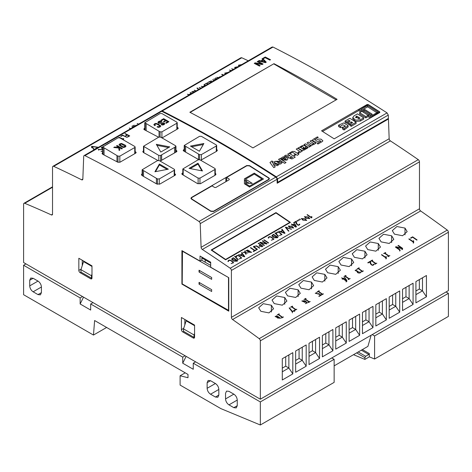<?xml version="1.0" encoding="UTF-8"?>
<svg xmlns="http://www.w3.org/2000/svg" width="472" height="472" viewBox="0 0 472 472"><rect width="100%" height="100%" fill="white"/><g stroke="black" fill="none" stroke-linecap="round" stroke-linejoin="round"><path stroke-width="0.71" d="M388.438 119.015L277.17 183.254L277.029 179.301L200.222 223.645L201.096 247.316L389.164 138.733L388.438 119.015L387.89 118.702M389.164 138.733A1.858 1.074 -120 0 0 390.391 140.892L202.323 249.47A1273.126 735.04 60 0 1 230.212 268.238L418.281 159.66A1273.126 735.04 -120 0 0 390.391 140.892M419.466 161.855L231.398 270.438L231.398 317.343L419.466 208.766L419.466 161.855A1.858 1.074 -120 0 0 418.281 159.66M419.466 208.766A1.858 1.074 -120 0 0 420.641 210.954L232.572 319.532A1212.674 700.141 60 0 1 259.193 338.66L447.267 230.076A1212.674 700.141 -120 0 0 420.641 210.954M448.4 232.236L260.332 340.819L260.332 399.2L448.4 290.616L448.4 232.236A1.858 1.074 -120 0 0 447.267 230.076M248.278 60.799A1273.126 735.04 -120 0 0 241.788 57.761L240.985 57.737L52.917 166.321A1.858 1.074 -120 0 0 52.534 167.171L52.534 214.082A1.858 1.074 60 0 1 52.15 214.931A1.858 1.074 60 0 1 51.359 214.907L52.528 214.235M387.654 119.145L277.678 182.635L277.152 182.635L277.152 182.027L277.678 182.635M271.376 305.231L273.559 308.765L268.957 312.895L260.857 311.308L258.68 307.791L263.276 303.679L271.376 305.231L271.376 312.016M284.74 297.513L286.917 301.053L282.321 305.178L274.22 303.59L272.037 300.074L276.639 295.962L284.74 297.513L284.74 304.298M298.103 289.802L300.28 293.336L295.678 297.466L287.584 295.879L285.401 292.363L290.003 288.245L298.103 289.802L298.103 296.587M311.467 282.085L313.644 285.625L309.042 289.749L300.941 288.162L298.764 284.645L303.366 280.533L311.467 282.085L311.467 288.87M314.305 280.445L312.128 276.928L316.724 272.816L324.824 274.374L327.007 277.908L322.406 282.032L314.305 280.445M338.188 266.656L340.365 270.196L335.769 274.32L327.668 272.733L325.491 269.217L330.087 265.105L338.188 266.656L338.188 273.441M351.551 258.945L353.729 262.479L349.132 266.603L341.032 265.016L338.849 261.5L343.451 257.387L351.551 258.945L351.551 265.73M364.915 251.228L367.092 254.762L362.49 258.892L354.389 257.305L352.212 253.788L356.814 249.676L364.915 251.228L364.915 258.013M378.273 243.517L380.456 247.051L375.854 251.175L367.753 249.588L365.576 246.071L370.172 241.959L378.273 243.517L378.273 250.302M391.636 235.799L393.819 239.333L389.217 243.463L381.116 241.876L378.939 238.36L383.535 234.248L391.636 235.799L391.636 242.584M405 228.088L407.177 231.622L402.581 235.746L394.48 234.159L392.297 230.643L396.899 226.53L405 228.088L405 234.867M292.817 352.655L292.817 373.912L282.291 379.989L282.291 358.726L292.817 352.655L288.87 354.932L288.87 367.989L282.291 371.788M319.538 337.226L319.538 358.484L309.018 364.561L309.018 343.297L319.538 337.226L315.597 339.504L315.597 352.56L309.018 356.36M346.265 321.792L346.265 343.055L335.745 349.132L335.745 327.869L346.265 321.792L342.318 324.075L342.318 337.132L335.745 340.931M372.986 306.363L372.986 327.627L362.466 333.698L362.466 312.44L372.986 306.363L369.045 308.641L369.045 321.703L362.466 325.503M399.713 290.935L399.713 312.198L389.193 318.27L389.193 297.012L399.713 290.935L395.766 293.212L395.766 306.275L389.193 310.069M426.434 275.506L426.434 296.77L415.915 302.841L415.915 281.583L426.434 275.506L422.493 277.784L422.493 290.846L415.915 294.64M413.077 283.224L413.077 304.481L402.551 310.558L402.551 289.295L413.077 283.224L409.13 285.501L409.13 298.558L402.551 302.357M386.35 298.652L386.35 319.91L375.83 325.987L375.83 304.723L386.35 298.652L382.403 300.93L382.403 313.992L375.83 317.786M359.629 314.081L359.629 335.338L349.103 341.415L349.103 320.158L359.629 314.081L355.681 316.358L355.681 329.421L349.103 333.214M332.902 329.509L332.902 350.773L322.382 356.844L322.382 335.586L332.902 329.509L328.954 331.786L328.954 344.849L322.382 348.643M306.175 344.938L306.175 366.201L295.655 372.272L295.655 351.015L306.175 344.938L302.233 347.215L302.233 360.278L295.655 364.071M52.534 187.242L24.733 203.296A1.858 1.074 -120 0 0 23.983 203.29A1.858 1.074 -120 0 0 23.6 204.14L23.6 262.526L260.332 399.2M24.733 203.296A1212.674 700.141 60 0 1 51.359 214.907M241.788 57.761L53.719 166.345A1273.126 735.04 60 0 1 81.609 179.779L82.83 179.071M277.554 178.994L277.678 182.328L388.415 118.395L388.291 115.062L387.058 112.902C349.044 88.24 311.024 66.292 273.011 47.058L272.161 47.011L161.424 110.944L162.274 110.991A1304.744 753.294 -120 0 1 276.321 176.835L277.554 178.994L388.291 115.062M81.609 179.779A1.858 1.074 60 0 0 82.453 179.82A1.858 1.074 60 0 0 82.836 179.035L83.709 156.374A1.858 1.074 -120 0 1 84.093 155.589A1.858 1.074 -120 0 1 84.942 155.636L161.748 111.292A1304.744 753.294 60 0 1 275.796 177.136A1.858 1.074 60 0 1 277.029 179.301M84.093 155.589L160.899 111.245A1.858 1.074 60 0 1 161.748 111.292M202.323 249.47A1.858 1.074 60 0 1 201.096 247.316M260.332 340.819A1.858 1.074 -120 0 0 259.193 338.66M232.572 319.532A1.858 1.074 60 0 1 231.398 317.343M231.398 270.438A1.858 1.074 -120 0 0 230.212 268.238M200.222 223.645A1.858 1.074 -120 0 0 198.989 221.48A1304.744 753.294 -120 0 0 84.942 155.636M53.719 166.345A1.858 1.074 -120 0 0 52.917 166.321M91.987 265.866L91.987 278.014A1.858 1.074 60 0 1 91.603 278.863A1.858 1.074 60 0 1 90.671 278.775L80.151 272.698A1.858 1.074 60 0 1 78.836 270.421L78.836 258.272L91.987 265.866M194.57 325.09L194.57 337.238A1.858 1.074 60 0 1 194.187 338.088A1.858 1.074 60 0 1 193.255 337.999L182.735 331.922A1.858 1.074 60 0 1 181.419 329.645L181.419 317.497L194.57 325.09M210.683 267.229L228.767 277.672L228.767 311.154L181.915 284.103L181.915 250.62L200.034 261.081L200.034 256.03L210.683 262.178L210.683 267.229M292.817 373.912L288.87 367.989L285.713 366.172L285.713 356.755M319.538 358.484L315.597 352.56L312.44 350.737L312.44 341.327M346.265 343.055L342.318 337.132L339.161 335.309L339.161 325.892M372.986 327.627L369.045 321.703L365.888 319.88L365.888 310.464M399.713 312.198L395.766 306.275L392.61 304.452L392.61 295.035M426.434 296.77L422.493 290.846L419.337 289.023L419.337 279.607M413.077 304.481L409.13 298.558L405.973 296.74L405.973 287.324M386.35 319.91L382.403 313.992L379.246 312.169L379.246 302.753M359.629 335.338L355.681 329.421L352.525 327.597L352.525 318.181M332.902 350.773L328.954 344.849L325.798 343.026L325.798 333.61M306.175 366.201L302.233 360.278L299.077 358.454L299.077 349.038M252.939 147.907C231.899 135.187 210.872 123.304 189.85 112.253L273.984 63.679C295.006 74.729 316.033 86.612 337.073 99.332L252.939 147.907M321.556 130.815L367.139 104.501L368.189 104.524L379.765 111.888L379.765 112.531L334.182 138.845L321.556 130.815M379.765 111.888L379.765 112.531L379.765 111.888M225.805 177.625L246.714 165.548L249.482 165.607L268.904 177.932L269.447 178.752L268.904 179.543L213.568 211.491L210.937 211.397L191.479 199.095L190.906 198.258L191.479 197.443L225.805 177.625M135.139 151.583L136.201 152.503L135.753 153.111L120.024 162.191L117.876 162.232L102.684 154.238L102.029 153.388L102.678 152.503M174.593 173.631L175.619 174.599L175.165 175.224L159.961 184.003L156.739 183.992L142.066 175.56L141.399 174.64L142.137 173.678M157.866 160.462L143.441 152.521L142.774 151.636L143.5 150.698M175.95 150.232L176.982 151.17L176.534 151.795L160.12 161.105M215.267 173.189L215.993 174.186L215.326 175.13L200.647 183.602L197.438 183.555L182.227 174.451L181.779 173.814L182.811 172.846M158.627 137.228L144.243 129.67L143.807 129.104L144.768 128.207M177.224 127.287L178.286 128.207L177.838 128.815L162.038 137.936M198.712 159.63L183.626 150.963L183.177 150.344L184.222 149.382M216.677 149.329L217.391 150.297L216.725 151.235L200.706 160.256M82.258 260.243L82.258 265.63M184.841 319.473L184.841 324.854M201.874 257.092L201.874 260.019L200.034 261.081M182.239 283.914L181.915 284.103M282.291 368.142L285.713 366.172M309.018 352.714L312.44 350.737M335.745 337.285L339.161 335.309M362.466 321.857L365.888 319.88M389.193 306.428L392.61 304.452M415.915 291L419.337 289.023M402.551 298.711L405.973 296.74M375.83 314.14L379.246 312.169M349.103 329.568L352.525 327.597M322.382 344.997L325.798 343.026M295.655 360.431L299.077 358.454M372.225 334.601L374.591 335.964L448.4 293.354L446.034 291.985M193.255 363.21L193.255 369.281L182.735 363.21L186.127 356.36L195.62 361.841L193.255 363.21L260.332 401.932L334.141 359.316L331.775 357.953M185.101 355.764L182.735 357.133L90.671 303.98L90.671 310.057L80.151 303.98L80.151 297.909L23.6 265.258L23.6 294.717L93.468 335.055L94.618 320.529L187.998 374.438L187.998 377.724L180.103 375.777L180.103 385.075L220.878 408.616L260.332 424.989L334.141 382.379L334.141 359.316M80.151 303.98L83.544 297.136L93.037 302.617L90.671 303.98M25.966 263.889L23.6 265.258M82.517 296.54L80.151 297.909M334.141 365.871L367.912 346.377L371.116 335.238M273.984 63.679L190.157 112.413M336.111 99.887L273.984 64.015M358.903 110.454L322.553 131.44M212.459 186.121L212.459 185.407M225.876 177.667L225.876 181.685M212.388 185.366L212.388 186.08M91.987 277.861L91.462 278.167L80.942 272.09L80.942 269.659L83.573 261.6L91.987 266.462M194.57 337.085L194.045 337.392L183.525 331.314L183.525 328.89L186.157 320.824L194.57 325.686M201.939 260.361L201.939 258.007L210.683 263.057M374.591 335.964L374.591 359.021L448.4 316.411L448.4 293.354M260.332 401.932L260.332 424.989M41.418 287.011L41.418 292.628L40.421 294.847L38.002 294.605L33.134 291.796C31.069 290.357 29.931 288.38 29.718 285.873L29.718 280.256L30.715 278.037L33.134 278.279L38.002 281.088C40.067 282.527 41.206 284.504 41.418 287.011L33.134 291.796M218.837 389.441L218.837 395.058L217.834 397.276L215.415 397.035L210.553 394.226C208.488 392.787 207.344 390.81 207.131 388.303L207.131 382.686L208.134 380.473L210.553 380.709L215.415 383.518C217.486 384.957 218.624 386.934 218.837 389.441L210.553 394.226M237.251 400.073L237.251 405.69L236.248 407.902L233.829 407.666L228.961 404.858C226.896 403.418 225.758 401.442 225.545 398.934L225.545 393.312L226.548 391.099L228.961 391.341L233.829 394.149C235.894 395.589 237.032 397.566 237.251 400.073L228.961 404.858M182.735 363.21L182.735 357.133M374.591 359.021L369.328 356.838L369.328 353.581L368.803 354.49L365.676 356.301L364.886 357.664L364.886 359.404L353.516 354.684M356.089 123.528L351.233 126.331L349.917 125.493L349.917 124.201L352.59 122.661L351.404 121.9L348.979 123.304L347.663 122.466L350.094 121.068L348.997 120.366L346.365 121.888L345.05 121.05L349.87 118.271L356.089 122.236L356.089 123.528M351.528 123.275L348.979 124.596L347.663 123.758L347.663 122.466M349.032 121.676L346.365 123.18L345.05 122.342L345.05 121.05M360.331 121.074L360.331 119.782L363.694 117.847L363.694 119.133L360.331 121.074L355.54 121.446L352.791 118.838L352.944 118.212M370.26 118.018L368.066 116.614L365.829 117.906L359.611 113.941L359.611 112.649L361.847 111.357L358.903 109.48L367.924 104.589L379.5 111.97L371.004 117.198L368.066 115.321L368.066 116.614M360.785 111.97L358.903 110.772L358.903 109.48M348.135 125.635L348.135 126.927L344.082 130.001L342.489 128.986L342.489 127.694L345.404 126.024L342.707 124.75L340.383 126.349L338.554 125.18L343.687 122.915L348.135 125.635L344.082 128.708L342.489 127.694M345.097 126.691L340.383 127.641L338.554 126.472L338.554 125.18M91.462 278.167L91.462 275.736L91.987 274.126M91.462 275.736L80.942 269.659M194.045 337.392L194.045 334.961L194.57 333.35M194.045 334.961L183.525 328.89M205.196 259.889L205.196 261.753L204.777 261.995M369.328 356.838L364.886 359.404M93.468 335.055L106.625 327.462M180.103 375.777L185.213 372.833M346.365 123.18L346.365 121.888M348.997 121.658L348.997 120.366M348.979 124.596L348.979 123.304M351.404 123.192L351.404 121.9M351.233 126.331L351.233 125.039L349.917 124.201M356.089 122.236L351.233 125.039M363.694 117.847L357.475 113.876L354.112 115.817L352.791 117.546L355.54 120.153L360.331 119.782M371.004 117.587L371.004 117.198M379.5 111.97L379.5 112.684M365.829 117.906L365.829 116.614L359.611 112.649M368.066 115.321L365.829 116.614M344.082 130.001L344.082 128.708M340.383 127.641L340.383 126.349M226.666 177.448L229.227 179.041L229.227 179.749L215.81 187.496L214.63 187.467L212.064 185.88L191.88 197.532L191.361 198.269L191.88 199.025L210.913 211.102L213.545 211.19L268.421 179.513L268.963 178.729L268.415 177.903L249.346 165.843L246.85 165.79L226.666 177.448L226.666 181.23M135.139 153.465L135.139 146.993L134.756 146.462L119.829 137.848L117.988 137.848L102.678 146.993L116.967 155.559L116.967 161.748M119.829 162.285L119.829 156.143L134.756 147.524L134.756 153.689M174.593 175.56L174.593 169.772L174.209 169.242L159.288 160.622L157.447 160.622L142.137 169.772L156.421 178.339L156.421 183.809M159.282 184.275L159.282 178.923L174.209 170.303L174.209 175.779M175.95 152.132L175.95 146.273L175.566 145.742L160.639 137.128L158.798 137.128L143.5 146.273L158.804 155.424L158.804 160.45M161.666 160.374L161.666 154.84L174.557 147.394L174.557 152.934M215.267 175.165L215.267 168.976L214.884 168.445L199.963 159.825L198.122 159.825L182.811 168.97L198.122 178.121L198.122 183.844M199.963 183.873L199.963 178.121L214.884 169.507L214.884 175.383M177.224 129.169L177.224 122.696L176.841 122.165L161.914 113.545L160.073 113.545L144.768 122.696L159.052 131.263L159.052 137.016M161.914 137.859L161.914 131.847L176.841 123.227L176.841 129.387M216.677 151.258L216.677 145.476L216.294 144.945L201.373 136.325L199.532 136.325L184.222 145.476L198.505 154.043L198.505 159.507M201.367 160.091L201.367 154.627L216.294 146.007L216.294 151.482M356.62 352.891L364.886 357.664M365.676 356.301L358.201 351.982M356.336 116.324L355.569 117.239L359.605 118.407L360.024 118.165L356.755 116.082L355.929 117.894M377.919 112.082L367.664 105.539L360.744 109.534L361.847 110.241L364.018 108.985L372.066 114.124L369.901 115.374L371.004 116.077L377.919 112.082M370.225 114.065L364.018 110.106L361.918 111.321L368.125 115.28L370.225 114.065M229.227 179.041L229.227 179.749L229.227 179.041M244.419 183.767L244.419 178.823L254.278 173.13L263.488 179L249.546 187.048L244.419 183.767L244.419 178.823M119.829 156.143L117.988 156.143L116.967 155.559M135.139 146.993L134.756 147.524M159.388 164.014L154.922 171.761L168.333 169.183L159.388 164.014L159.388 164.929L155.512 171.649M159.282 178.923L157.447 178.923L156.421 178.339M174.593 169.772L174.209 170.303M160.799 152.055L169.743 146.892L156.326 144.314L160.799 152.055M161.666 154.84L160.639 155.424L158.804 155.424M175.95 146.273L174.557 147.394M189.048 168.368L202.464 170.947L197.992 163.206L189.048 168.368M199.963 178.121L198.122 178.121M215.267 168.976L214.884 169.507M161.914 131.847L160.079 131.847L159.052 131.263M177.224 122.696L176.841 123.227M190.458 146.084L199.396 151.246L203.869 143.5L190.458 146.084M201.367 154.627L199.532 154.627L198.505 154.043M216.677 145.476L216.294 146.007M356.755 116.082L356.755 117.375L356.336 117.616M358.873 118.72L356.755 117.375M361.806 110.212L367.664 106.831L367.664 105.539M367.664 106.831L376.857 112.696M370.962 116.053L372.066 115.41L372.066 114.124M362.98 112L364.018 111.398L364.018 110.106M364.018 111.398L369.163 114.678M245.534 180.221L244.419 180.864M254.278 173.13L254.278 174.085L245.534 179.136L245.534 183.519L249.546 186.086L261.907 178.947L254.278 174.085M262.202 179.743L261.907 179.572M167.153 169.407L159.388 164.929M168.557 147.577L156.916 145.341M201.868 170.834L197.992 164.114L197.992 163.206M197.992 164.114L190.234 168.593M203.279 144.526L191.638 146.762M261.907 179.915L261.907 178.947M249.546 187.048L249.546 186.086M245.534 184.475L245.534 183.519M252.272 183.39L246.484 183.207L246.484 179.696L252.272 183.39M246.484 183.207L246.484 179.696M249.346 183.295L246.484 181.643M278.504 159.418L284.645 163.336L286.02 162.539L279.884 158.621L278.504 159.418M257.21 61.637L257.836 61.277L263.093 63.997L262.149 64.546L255.647 63.401L260.119 65.714L259.494 66.074L254.231 63.36L255.151 62.829L261.759 63.991L257.21 61.637M297.254 220.507L297.909 220.961L297.59 221.144L296.941 220.689L297.254 220.507M385.907 258.939L385.907 257.918L381.459 254.803L381.765 254.626L385.836 257.47L385.931 256.497L386.261 256.969M386.302 258.709L386.302 257.694L385.907 257.918M385.836 257.47L385.931 256.497M386.291 256.68L386.302 257.694M291.914 311.532L289.141 307.968L289.537 307.868L292.363 311.443L294.28 310.334L294.599 310.558L292.369 311.844L291.914 311.532M292.369 312.871L292.369 311.844M294.599 311.585L294.599 310.558M297.903 153.648L298.764 153.146L298.103 152.727L297.242 153.229L294.504 151.477L292.268 151.412L289.666 152.91L290.374 153.365L292.693 152.356L295.572 154.191L293.908 155.152L294.569 155.571L296.233 154.615L297.372 155.341L298.841 154.244L297.903 153.648M101.745 147.689L102.064 148.161L101.74 148.35L101.285 147.689L102.725 146.798M122.626 135.104L127.098 137.417L122.69 135.458L121.027 136.42L120.667 136.237L122.626 135.104M122.401 148.568L117.144 145.529L116.478 145.919L119.186 147.506L114.619 146.993L113.752 147.488L118.649 147.99L119.115 150.462L119.864 150.019L119.41 147.612L121.729 148.951L122.401 148.568M245.251 252.774L242.814 252.302L245.145 252.461L244.655 251.051L245.098 251.01L245.623 252.555L247.865 252.98L245.723 252.862L246.16 254.16L245.729 254.202L245.251 252.774M225.522 73.939L224.696 73.148L228.147 72.422M227.828 72.605L225.144 73.119L225.84 73.75M360.549 271.925C361.298 273.719 356.46 273.235 357.44 271.642L355.086 270.397L357.133 269.536L355.534 270.421L358.112 271.43L357.752 272.031L360.632 272.208M357.31 272.043L357.44 271.642M296.198 149.14L297.791 148.226L302.304 151.105L300.93 151.901L300.481 151.612L300.481 152.161L299.041 152.987L298.145 152.415L299.584 151.3L296.198 149.14M300.481 151.612L300.481 152.161M241.823 252.65L244.744 256.591L244.348 256.821L238.49 254.573L240.301 254.945L242.225 253.836L241.422 252.756L241.823 252.65M240.726 255.104L244.148 256.426L242.431 254.119L240.726 255.104M258.444 243.127L262.916 246.166L261.877 246.762L258.986 246.024L260.32 244.803L258.125 243.316L258.444 243.127M261.559 246.549L262.279 246.13L260.632 245.015L259.435 246.048L261.559 246.549M294.929 223.999L296.499 226.707L295.761 227.132L292.782 225.055L291.814 225.221L292.469 224.837L291.289 224.011L292.787 224.654L294.475 223.681L294.929 223.999M295.985 226.607L294.469 224.076L293.1 224.873L295.985 226.607M313.65 143.429L310.063 141.14L311.496 140.308L316.01 143.193L314.6 144.007L314.151 143.718L314.151 144.267L311.196 145.582L309.402 147.01L307.573 146.957L303.968 144.656L305.402 143.824L309.532 146.131L310.6 145.187L307.012 142.898L308.452 142.066L312.039 144.355L313.65 143.429L313.65 143.754M310.6 145.512L310.6 145.187M311.196 145.582L311.06 146.049M314.151 143.718L314.151 144.267M302.369 146.438L304.08 147.53L302.216 148.609L300.693 147.411L302.369 146.438M305.679 147.494L305.821 146.485L304.192 145.447L302.534 145.482L300.251 146.804L300.133 147.494L299.555 147.205L298.121 148.031L301.525 150.202L303.756 150.267L307.886 147.883L307.225 147.465L303.461 149.406L302.941 149.075L305.679 147.494M306.057 146.945L305.821 146.485M300.251 146.804L300.133 147.494M277.548 317.668L275.07 316.441L278.58 316.765L278.456 317.154L280.692 318.234L277.465 318.028L277.548 317.668M278.15 317.538L277.914 318.057L280.244 318.211L279.825 317.668L278.15 317.538M276.692 315.792L275.518 316.464L277.825 317.296L278.126 316.724L276.692 315.792M228.064 261.559C228.253 259.93 229.433 259.677 231.599 260.798L233.664 262.721L231.05 263.647L233.227 262.709L231.28 260.981C229.628 260.042 228.69 260.202 228.46 261.458L227.899 261.128M228.342 261.146L228.46 261.458M299.791 219.055L300.446 219.51L300.127 219.692L299.478 219.232L299.791 219.055M268.32 238.118C268.509 236.496 269.689 236.242 271.854 237.363L273.919 239.286L271.306 240.213L273.483 239.274L271.542 237.546C269.884 236.602 268.946 236.767 268.721 238.024L268.155 237.693M268.597 237.705L268.721 238.024M233.221 69.49L231.663 68.753L233.54 69.307M299.39 224.406L299.755 224.123L299.844 224.436M299.755 224.123C298.888 227.109 295.065 223.445 296.15 221.787L293.92 222.884L293.613 222.666L296.003 221.285L296.581 221.734C295.962 222.914 298.08 226.53 299.337 224.182M254.555 250.585L250.408 247.77L250.726 247.588L254.874 250.402L256.166 249.653L256.479 249.871L253.529 251.57L253.216 251.358L254.555 250.585M237.829 259.73L234.578 256.355L234.973 256.237L238.224 259.612L237.829 259.73M371.936 260.715L375.777 263.4L376.827 263.193L375.039 264.226L374.727 264.001L375.458 263.577L371.623 260.898L370.567 261.099L372.355 260.066L372.673 260.29L371.936 260.715M290.215 157.04C290.073 157.624 290.486 157.89 291.454 157.831L292.569 157.27L291.189 156.391L290.121 157.288M289.153 153.27L295.218 157.141L291.92 158.975L288.486 157.76L288.728 157.158L284.392 156.02L285.949 155.117L288.303 155.913L290.05 155.666L287.654 154.137L289.153 153.27M138.379 124.248L137.163 123.511L138.65 124.089M130.49 128.803L129.298 128.054L130.762 128.649M276.38 233.428C276.568 231.805 277.748 231.551 279.92 232.672L281.979 234.596L279.365 235.522L281.548 234.584L279.601 232.855C277.943 231.917 277.005 232.077 276.781 233.333L276.214 233.003M276.657 233.015L276.781 233.333M201.048 88.063L199.166 87.503L200.736 88.246M230.991 70.782L229.433 70.039L231.309 70.594M102.512 149.665L98.695 149.453L99.014 149.925L98.683 150.114L98.235 149.447L102.678 149.388M101.97 151.542L101.067 151.3L101.386 151.117M277.27 237.782L273.896 237.764L271.837 235.687L273.5 234.271L277.949 237.381L277.27 237.782M276.822 237.628L277.318 237.345L273.471 234.655L272.279 235.729L276.822 237.628M236.124 256.868C236.313 255.24 237.493 254.986 239.658 256.107L241.723 258.031L239.109 258.957L241.286 258.019L239.339 256.29C237.687 255.352 236.749 255.511 236.525 256.768L235.959 256.438M236.401 256.455L236.525 256.768M109.852 142.544L110.159 142.367M168.929 121.705L163.678 118.673L160.922 120.266L161.507 120.596L163.589 119.398L165.401 120.448L163.513 121.54L164.091 121.876L165.985 120.779L167.678 121.758L165.642 122.932L166.221 123.269L168.929 121.705M298.859 220.418L298.21 219.964L298.528 219.781L299.177 220.235L298.859 220.418M210.978 82.335L209.739 81.745L207.515 82.7L209.739 81.414L211.291 82.152M216.135 79.355L213.904 78.954L216.105 79.113L215.604 77.986L216.034 77.91L216.565 79.107M345.309 276.09L349.144 278.769L350.2 278.568L348.413 279.601L348.094 279.377L348.832 278.952L344.991 276.267L343.94 276.474L345.728 275.442L346.041 275.66L345.309 276.09M278.226 163.023L280.22 161.218L275.943 161.312L276.014 161.654L275.276 161.282L273.931 162.055C275.931 163.819 280.386 165.471 282.073 162.657L281.041 161.996C280.504 162.958 279.566 163.3 278.226 163.023M277.613 162.386L276.869 161.766L278.58 161.548L277.613 162.386M322.382 141.494L322.883 140.774L320.995 139.134L318.565 139.063L316.175 140.444L314.635 139.789L318.24 137.376L317.449 136.874L313.042 139.417L312.541 140.137L314.641 141.913L317.072 141.983L319.461 140.603L320.789 141.128L317.184 143.535L317.975 144.037L322.382 141.494M314.635 139.789L314.635 139.458M320.789 141.128L320.789 141.452M402.575 248.325L398.368 245.387L397.955 245.623L401.684 248.242L396.061 246.72L395.436 247.08L399.648 250.018L400.055 249.782L396.374 247.192L401.949 248.691L402.575 248.325L402.575 249.346M401.949 249.706L401.949 248.691M400.055 250.797L400.055 249.782M399.648 251.033L399.648 250.018M384.993 253.175L388.834 255.859L389.89 255.653L388.102 256.685L387.783 256.467L388.521 256.036L384.68 253.358L383.63 253.558L385.417 252.526L385.73 252.75L384.993 253.175M105.805 144.88L106.1 144.709M104.507 145.931L103.751 146.001M239.186 66.05L238.389 65.224L241.764 64.558M241.452 64.741L238.832 65.207L239.505 65.868M136.284 125.151L132.018 127.328L136.284 125.151M248.449 251.836L245.959 250.661L249.505 250.915L249.375 251.31L251.617 252.343L248.355 252.201L248.449 251.836M249.057 251.694L248.809 252.225L251.163 252.325L250.75 251.8L249.057 251.694M247.611 249.983L246.413 250.679L248.732 251.464L249.051 250.886L247.611 249.983M125.098 146.143L121.339 143.966L119.864 144.815L123.635 146.987L125.104 146.184M126 146.072L125.222 147.052L123.528 147.5L121.847 147.022L118.985 144.898L119.764 143.901L121.481 143.447L125.157 145.11L126 146.125M278.598 314.482L282.439 317.166L283.495 316.96L281.707 317.992L281.389 317.774L282.126 317.349L278.285 314.665L277.235 314.871L279.023 313.839L279.335 314.057L278.598 314.482M253.983 247.369L253.381 246.49L256.609 245.859L259.759 247.995L259.441 248.178L256.29 246.042L253.83 246.508L257.452 249.322L257.134 249.511L253.983 247.369M237.015 261.217L233.64 261.199L231.575 259.122L233.239 257.706L237.693 260.815L237.015 261.217M236.566 261.063L237.062 260.78L233.215 258.09L232.023 259.163L236.566 261.063M223.274 75.237L221.716 74.493L222.035 74.311L223.592 75.054M289.802 227.657L288.268 226.053L292.091 226.336L293.702 227.988L289.802 227.657M290.18 227.522L293.254 227.958L291.773 226.519L288.711 226.076L290.18 227.522M214.188 80.482L212.624 79.739L214.5 80.299M211.657 81.031L210.636 80.972L211.55 81.302M189.183 94.919L187.408 94.264L189.012 94.612L190.93 93.503L190.127 92.695L190.529 92.571L191.52 93.568M191.142 93.716L189.431 94.701M113.97 140.166L114.265 139.995M112.141 141.222L111.846 141.393M106.867 144.267L108.855 143.116M123.611 139.293L123.664 138.52L123.328 139.458L118.979 137.21L123.186 139.057L123.168 138.609L123.186 139.057M123.664 138.52L123.168 138.609M93.963 149.866L91.615 146.302L98.436 147.288L93.963 149.866M91.615 147.801L91.615 146.302M94.117 149.494L97.751 147.4L92.211 146.597L94.117 149.494M157.89 122.26L158.545 123.198L163.548 123.375L163.896 123.87L163.507 124.284L161.748 124.201L161.052 124.602L162.575 125.062L164.038 124.649L164.787 123.788L164.156 122.938L159.2 122.785L158.81 122.248L159.288 121.764L161.241 121.882L161.914 121.499L160.262 120.974L158.71 121.422L157.878 122.384M163.548 123.375L163.896 123.87M305.903 218.27L304.375 216.666L308.192 216.949L309.809 218.601L305.903 218.27M306.287 218.135L309.361 218.571L307.88 217.132L304.818 216.689L306.287 218.135M260.037 242.213L266.232 243.617L262.267 240.927L262.579 240.744L267.046 243.776L266.639 244.012L260.473 242.602L264.432 245.287L264.113 245.469L259.641 242.437L260.037 242.213M264.167 239.823L268.627 242.85L268.314 243.033L263.854 240.006L264.167 239.823M207.975 84.069L206.724 83.479L204.636 84.352L206.724 83.143L208.288 83.886M203.007 86.936L201.231 86.282L202.836 86.63L204.754 85.52L203.957 84.712L204.352 84.588L205.344 85.585M204.966 85.733L203.261 86.718M198.529 89.521L196.96 88.111L197.349 87.975L198.854 89.332M373.535 264.462L373.901 264.178L373.989 264.491M373.901 264.178C373.039 267.158 369.222 263.494 370.296 261.842L368.077 262.933L367.765 262.721L370.148 261.34L370.726 261.795C370.113 262.969 372.231 266.58 373.476 264.237M191.549 92.158L192.995 91.326L194.73 91.715M191.992 92.134L193.485 91.592M235.469 68.192L234.643 67.402L238.094 66.682M237.776 66.865L235.091 67.378L235.788 68.009M305.49 301.39L305.095 302.416L301.832 300.988L304.965 300.646L307.408 302.847L305.354 303.655L306.953 302.829L305.573 301.738M304.764 302.204L305.13 301.702L302.31 300.988L304.764 302.204M318.594 291.395L322.435 294.08L323.485 293.873L321.697 294.906L321.379 294.681L322.116 294.257L318.276 291.578L317.225 291.779L319.013 290.746L319.332 290.97L318.594 291.395M311.868 216.677L311.88 217.692L311.49 217.917L307.036 214.807L307.343 214.63L311.414 217.468L311.508 216.5L311.839 216.972M311.414 217.468L311.508 216.5M412.628 236.82L417.095 239.935L416.776 240.118L412.628 237.221L410.852 238.248L410.54 238.024L412.628 236.82M261.582 61.124L265.234 62.086L263.276 60.145L261.582 61.124M261.99 58.882L265.252 57L270.509 59.714L269.842 60.103L265.164 57.684L263.234 58.799L262.697 58.522L266.261 62.168L265.411 62.664L258.438 60.929L259.187 60.499L260.815 60.923L262.857 59.749L261.99 58.882M158.279 124.065L155.89 123.369L154.55 123.823L153.843 124.702L154.716 125.635L155.406 125.233L154.822 124.643L155.146 124.13L156.043 123.876L157.518 124.413L159.866 125.941L159.105 126.785L157.742 126.49L157.046 126.891L158.509 127.387L159.978 126.992L160.816 126.048L158.279 124.065M154.822 124.643L155.146 124.13M278.515 164.946L277.17 165.725L273.2 164.386L275.235 166.846L273.807 167.666L269.966 162.592L271.866 160.97L273.14 161.784C272.197 161.967 271.955 162.338 272.427 162.899L278.515 164.946M272.149 162.439L272.427 162.899M358.519 268.456L362.36 271.14L363.416 270.94L361.623 271.972L361.31 271.748L362.048 271.323L358.207 268.639L357.151 268.845L358.944 267.813L359.257 268.031L358.519 268.456M285.837 227.097L291.548 229.433L285.991 227.486L288.917 231.062L288.522 231.18L285.401 227.351L285.837 227.097M220.117 77.06L218.754 77.845M218.436 78.027L217.71 78.376L217.403 78.228L218.058 77.85L216.872 77.284L218.377 77.668L220.046 76.7L220.424 76.877M286.002 159.554L285.861 158.48L284.244 159.412L286.002 159.554L286.339 159.076M287.017 157.453L287.926 158.81L287.017 160.114L282.639 159.984L282.044 159.601L284.952 157.925L283.619 157.76L281.902 159.029L280.763 158.303L283.218 156.804L287.017 157.453M134.284 125.174L131.918 126.26L134.284 125.174M125.257 133.582L129.729 135.895L127.859 136.974L127.505 136.786L129.074 135.877L127.458 135.045L125.941 135.918L125.581 135.735L127.104 134.856L124.962 133.753L125.257 133.582M305.313 299.059L309.154 301.744L310.204 301.537L308.417 302.57L308.098 302.351L308.836 301.927L304.995 299.242L303.944 299.449L305.732 298.416L306.051 298.634L305.313 299.059M278.091 236.289L274.84 232.92L275.229 232.802L278.48 236.177L278.091 236.289M211.143 250.012L275.978 212.577L290.445 222.389L225.61 259.824L211.143 250.012M225.61 259.429L211.775 250.042L275.978 212.972L289.814 222.359L225.61 259.429M282.079 229.215L285.005 233.156L284.604 233.386L278.745 231.138L280.563 231.51L282.48 230.401L281.684 229.321L282.079 229.215M280.982 231.669L284.409 232.991L282.693 230.684L280.982 231.669M318.889 294.026L315.219 293.265L317.219 292.481L315.674 293.301L318.464 294.144L318.234 293.773L318.706 293.501L321.161 295.212L319.096 296.404L318.783 296.192L320.541 295.177L318.889 294.026M291.938 306.782L295.779 309.467L296.829 309.26L295.041 310.293L294.723 310.074L295.46 309.65L291.619 306.965L290.569 307.172L292.357 306.139L292.675 306.357L291.938 306.782M302.823 220.123L301.295 218.518L305.113 218.802L306.723 220.453L302.823 220.123M303.201 219.993L306.281 220.43L304.8 218.984L301.732 218.548L303.201 219.993M346.312 280.415L344.79 277.89L343.427 278.675L346.312 280.415M343.114 278.462L344.79 277.495L346.826 280.515L346.088 280.94L343.109 278.858L342.454 279.241L342.141 279.023L342.802 278.645L341.616 277.813L343.114 278.462M346.088 281.955L346.088 280.94M346.826 281.53L346.826 280.515M195.78 91.108L194.21 90.364L194.523 90.181L196.087 90.931M413.266 243.145L413.266 242.124L408.811 239.015L409.124 238.832L413.189 241.676L413.283 240.702L413.614 241.174M413.655 242.915L413.655 241.9L413.266 242.124M413.189 241.676L413.283 240.702M413.643 240.885L413.655 241.9M210.683 265.406L201.609 260.172M228.767 310.476L182.21 283.896L182.475 250.945M182.21 251.098L228.767 277.672M228.501 277.825L228.501 310.623M199.042 272.055L199.042 270.232L211.668 277.518L211.668 279.341L199.042 272.055L199.833 270.686L211.668 277.518M199.042 284.203L199.042 282.38L211.668 289.666L211.668 291.489L199.042 284.203L199.833 282.834L211.668 289.666M199.042 270.232L199.833 270.686M199.042 282.38L199.833 282.834M275.796 177.136L198.989 221.48M324.824 281.159L324.824 274.374M276.321 176.835L387.058 112.902M273.011 47.058L162.274 110.991M90.671 278.775L91.987 278.014M81.125 269.099L78.836 270.421M81.072 272.167L80.151 272.698M193.255 337.999L194.57 337.238M183.708 328.323L181.419 329.645M183.655 331.391L182.735 331.922M246.714 165.548L246.714 165.873M191.479 197.898L191.479 197.443M268.904 177.932L268.904 178.445M249.482 165.932L249.482 165.607M135.753 151.913L135.753 153.111M142.066 175.56L142.066 173.72M175.165 173.967L175.165 175.224M143.441 152.521L143.441 150.733M176.534 150.562L176.534 151.795M182.227 174.451L182.227 173.189M215.326 173.224L215.326 175.13M144.243 129.67L144.243 128.508M177.838 127.617L177.838 128.815M183.626 150.963L183.626 149.724M216.725 149.358L216.725 151.235M369.328 353.581L362.378 349.569M38.002 294.605L41.418 292.628M33.134 278.279L29.718 280.256M38.002 281.088L29.718 285.873M215.415 397.035L218.837 395.058M210.553 380.709L207.131 382.686M215.415 383.518L207.131 388.303M233.829 407.666L237.251 405.69M233.829 394.149L225.545 398.934M368.803 354.49L361.328 350.177M213.545 211.503L213.545 211.19M268.421 179.513L268.421 179.82M191.88 199.343L191.88 199.025M104.064 154.952L104.064 148.114M143.517 176.38L143.517 170.893M143.883 152.763L143.883 146.804M183.195 175.023L183.195 169.507M146.149 130.655L146.149 123.811M185.602 152.084L185.602 146.591M117.988 162.291L117.988 156.143M103.055 154.433L103.055 147.524M157.447 184.275L157.447 178.923M142.514 175.814L142.514 170.303M175.572 152.35L175.572 146.804M160.639 160.958L160.639 155.424M160.079 136.939L160.079 131.847M145.14 130.13L145.14 123.227M199.532 159.66L199.532 154.627M184.599 151.512L184.599 146.007M52.534 186.806L23.983 203.29M352.791 118.838L352.791 117.546M379.606 112.135L379.606 112.619M268.963 178.729L268.963 179.502M191.361 198.269L191.361 199.019M102.678 154.238L102.678 146.993M142.137 175.596L142.137 169.772M143.5 152.556L143.5 146.273M182.811 174.793L182.811 168.97M144.768 129.936L144.768 122.696M184.222 151.3L184.222 145.476"/></g></svg>
